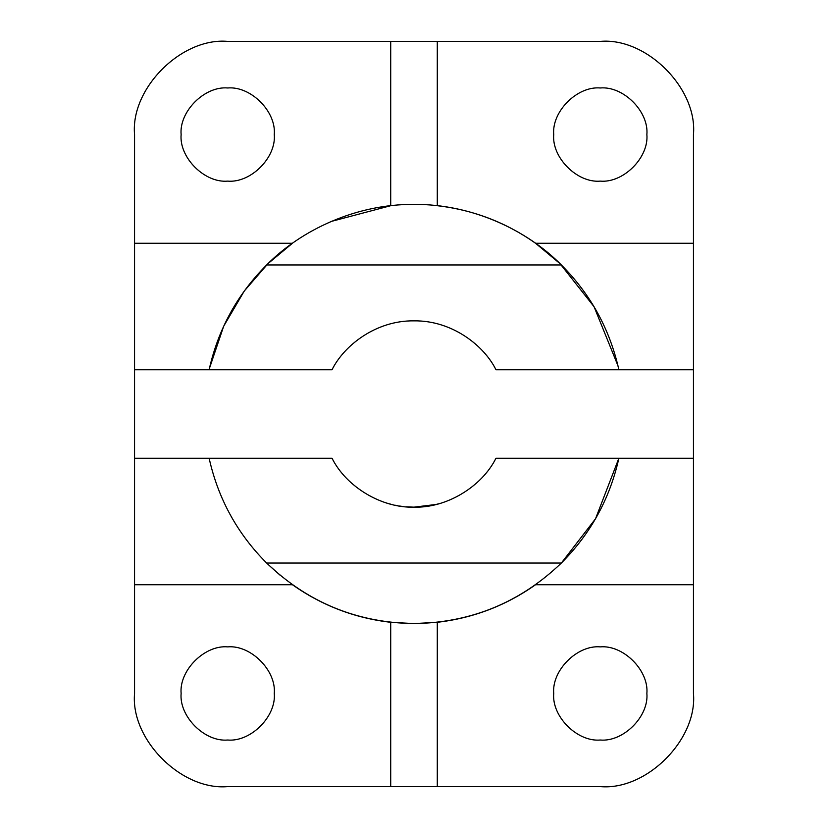 <?xml version="1.0" encoding="UTF-8"?>
<svg xmlns="http://www.w3.org/2000/svg" width="828" height="828" viewBox="0 0 828 828"><rect width="100%" height="100%" fill="white"/><g stroke="black" fill="none" stroke-linecap="round" stroke-linejoin="round"><path stroke-width="1.24" d="M406.289 506.829L414 507.15L436.315 504.438M386.055 502.855L387.235 503.217M424.65 506.539L414 507.15C446.168 508.164 481.585 487.03 495.972 458.246L618.868 458.246C609.832 498.746 590.664 533.677 561.353 563.04C520.16 602.515 471.049 622.697 414 623.587C356.951 622.697 307.84 602.515 266.647 563.04C237.336 533.677 218.168 498.746 209.132 458.246L332.028 458.246C346.414 487.03 381.832 508.164 414 507.15L409.87 507.057M439.761 503.517L433.903 504.997M433.675 505.049L424.816 506.519M600.3 646.875C577.261 644.795 551.645 670.411 553.725 693.45C551.645 716.489 577.261 742.105 600.3 740.025C623.339 742.105 648.955 716.489 646.875 693.45C648.955 670.411 623.339 644.795 600.3 646.875C577.261 644.795 551.645 670.411 553.725 693.45C551.645 716.489 577.261 742.105 600.3 740.025C623.339 742.105 648.955 716.489 646.875 693.45C648.955 670.411 623.339 644.795 600.3 646.875M227.7 646.875C204.661 644.795 179.045 670.411 181.125 693.45C179.045 716.489 204.661 742.105 227.7 740.025C250.739 742.105 276.355 716.489 274.275 693.45C276.355 670.411 250.739 644.795 227.7 646.875C204.661 644.795 179.045 670.411 181.125 693.45C179.045 716.489 204.661 742.105 227.7 740.025C250.739 742.105 276.355 716.489 274.275 693.45C276.355 670.411 250.739 644.795 227.7 646.875M227.7 87.975C204.661 85.895 179.045 111.511 181.125 134.55C179.045 157.589 204.661 183.205 227.7 181.125C250.739 183.205 276.355 157.589 274.275 134.55C276.355 111.511 250.739 85.895 227.7 87.975C204.661 85.895 179.045 111.511 181.125 134.55C179.045 157.589 204.661 183.205 227.7 181.125C250.739 183.205 276.355 157.589 274.275 134.55C276.355 111.511 250.739 85.895 227.7 87.975M600.3 87.975C577.261 85.895 551.645 111.511 553.725 134.55C551.645 157.589 577.261 183.205 600.3 181.125C623.339 183.205 648.955 157.589 646.875 134.55C648.955 111.511 623.339 85.895 600.3 87.975C577.261 85.895 551.645 111.511 553.725 134.55C551.645 157.589 577.261 183.205 600.3 181.125C623.339 183.205 648.955 157.589 646.875 134.55C648.955 111.511 623.339 85.895 600.3 87.975M134.55 693.45C130.389 739.539 181.611 790.761 227.7 786.6C181.611 790.761 130.389 739.539 134.55 693.45L134.55 584.744L292.46 584.744C322.03 605.589 354.777 618.112 390.712 622.294L414 623.587L437.287 622.294C473.223 618.112 505.97 605.589 535.54 584.744L693.45 584.744L693.45 693.45C697.611 739.539 646.389 790.761 600.3 786.6C646.389 790.761 697.611 739.539 693.45 693.45M280.63 575.677L268.013 564.375M227.7 41.4C181.611 37.239 130.389 88.461 134.55 134.55C130.389 88.461 181.611 37.239 227.7 41.4L390.712 41.4L390.712 205.706L331.272 221.428M134.55 134.55L134.55 243.256L292.46 243.256L268.044 263.583L244.26 291.052L223.695 326.191L209.443 368.356M227.7 786.6L600.3 786.6M618.868 369.754L495.972 369.754C484.132 345.721 452.223 320.343 414 320.85C375.777 320.343 343.868 345.721 332.028 369.754L209.132 369.754C218.168 329.254 237.336 294.323 266.647 264.96L561.353 264.96C590.664 294.323 609.832 329.254 618.868 369.754L693.45 369.754L693.45 243.256L535.54 243.256C505.97 222.411 473.223 209.888 437.287 205.706L437.287 41.4L600.3 41.4C646.389 37.239 697.611 88.461 693.45 134.55L693.45 243.256M266.647 264.96L266.647 264.96C300.937 230.132 356.04 203.916 414 204.412C471.96 203.916 527.063 230.132 561.353 264.96L561.353 264.96M535.54 243.256L559.997 263.625L594.059 306.722L617.957 365.728M209.132 369.754L134.55 369.754L134.55 243.256M266.647 563.04L561.353 563.04L595.539 518.742L618.868 458.246L693.45 458.246L693.45 369.754M693.45 584.744L693.45 458.246M209.132 458.246L134.55 458.246L134.55 584.744M693.45 134.55C697.611 88.461 646.389 37.239 600.3 41.4M390.712 41.4L437.287 41.4M134.55 369.754L134.55 458.246M401.766 506.343L399.634 506.032M397.523 505.68L395.049 505.204M390.951 504.252L388.632 503.631M437.287 786.6L437.287 622.294M390.712 786.6L390.712 622.294"/></g></svg>
